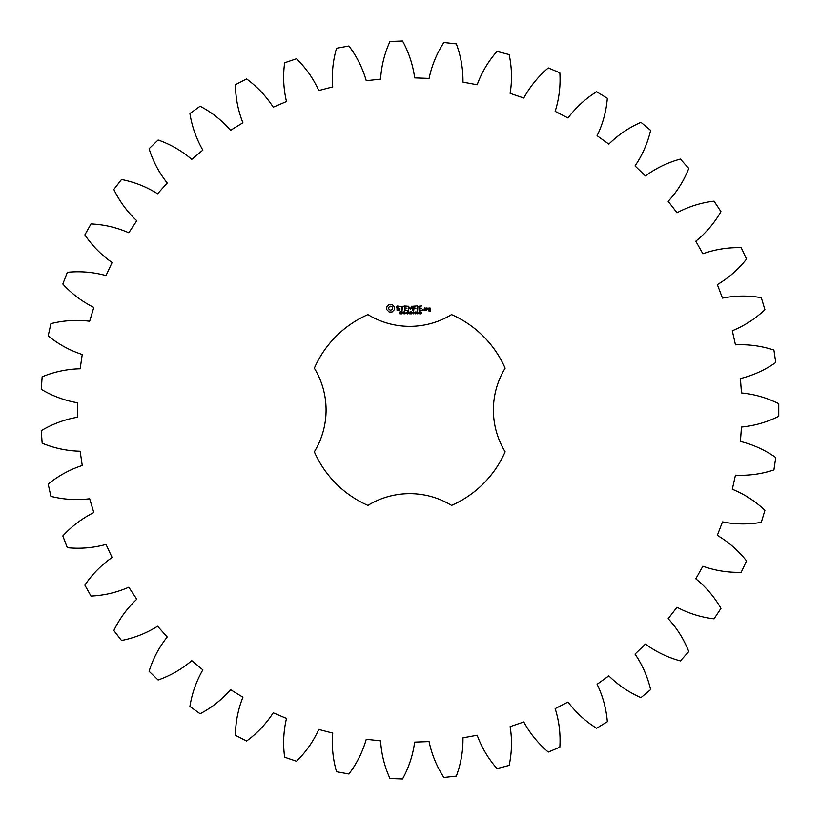<?xml version="1.0" encoding="UTF-8"?>
<svg xmlns="http://www.w3.org/2000/svg" width="820" height="820" viewBox="0 0 820 820"><rect width="100%" height="100%" fill="white"/><g stroke="black" fill="none" stroke-linecap="round" stroke-linejoin="round"><path stroke-width="0.61" stroke-dasharray="4.1 3.07" d="M778.754 416.283L778.754 403.717C766.956 397.813 754.523 394.225 741.464 392.954L740.409 378.563C753.149 375.406 764.927 370.045 775.74 362.481L773.906 350.058C761.37 345.927 748.557 344.185 735.448 344.841L732.311 330.747C744.457 325.776 755.322 318.765 764.916 309.704L761.298 297.67C748.301 295.415 735.366 295.559 722.492 298.111L717.336 284.632C728.621 277.939 738.359 269.411 746.528 259.058L741.198 247.681C728.006 247.332 715.224 249.362 702.863 253.769L695.801 241.183C705.999 232.921 714.384 223.071 720.964 211.621L714.035 201.146C700.926 202.735 688.585 206.599 676.992 212.749L668.167 201.33C677.053 191.665 683.921 180.697 688.759 168.428L680.385 159.07C667.644 162.544 656 168.161 645.422 175.941L635.028 165.917C642.419 155.072 647.615 143.223 650.619 130.37L640.963 122.344C628.868 127.623 618.157 134.89 608.829 144.115L597.093 135.72C602.823 123.912 606.236 111.428 607.333 98.277L596.611 91.737C585.418 98.728 575.886 107.471 568.004 117.967L555.16 111.366C559.107 98.851 560.665 86.008 559.845 72.837L548.283 67.916C538.227 76.465 530.058 86.5 523.795 98.031L510.132 93.367C512.213 80.411 511.885 67.476 509.148 54.571L497.002 51.393C488.289 61.315 481.678 72.426 477.158 84.747L462.962 82.133C463.136 69.003 460.922 56.262 456.34 43.88L443.856 42.507C436.691 53.587 431.761 65.559 429.075 78.402L414.654 77.869C412.911 64.862 408.872 52.572 402.538 41L389.982 41.461C384.508 53.464 381.372 66.02 380.593 79.12L366.243 80.698C362.624 68.081 356.843 56.508 348.889 45.981L336.538 48.267C332.869 60.936 331.598 73.81 332.725 86.889L318.755 90.538C313.342 78.587 305.932 67.978 296.532 58.722L284.642 62.771C282.859 75.85 283.474 88.775 286.498 101.547L273.214 107.194C266.121 96.145 257.244 86.736 246.594 78.945L235.422 84.685C235.555 97.887 238.056 110.577 242.904 122.774L230.584 130.298C221.953 120.407 211.806 112.381 200.131 106.231L189.912 113.539C191.972 126.567 196.287 138.764 202.858 150.132L191.767 159.357C181.784 150.829 170.58 144.371 158.137 139.984L149.086 148.707C153.022 161.294 159.07 172.733 167.229 183.014L157.594 193.766C146.483 186.786 134.449 182.03 121.504 179.498L113.826 189.44C119.546 201.33 127.192 211.765 136.766 220.744L128.801 232.788C116.788 227.499 104.191 224.536 91.01 223.921L84.86 234.868C92.26 245.805 101.342 255.01 112.114 262.513L105.985 275.582C93.337 272.096 80.442 271 67.312 272.312L62.822 284.038C71.73 293.775 82.061 301.565 93.808 307.418L89.657 321.235C76.629 319.626 63.714 320.425 50.912 323.633L48.185 335.892C58.415 344.226 69.761 350.437 82.246 354.506L80.145 368.785C67.025 369.092 54.356 371.767 42.158 376.8L41.246 389.326C52.582 396.08 64.718 400.57 77.654 402.784L77.654 417.216C64.718 419.43 52.582 423.919 41.246 430.674L42.158 443.2C54.356 448.232 67.025 450.908 80.145 451.215L82.246 465.493C69.761 469.563 58.415 475.774 48.185 484.107L50.912 496.366C63.714 499.575 76.629 500.374 89.657 498.765L93.808 512.582C82.061 518.435 71.73 526.225 62.822 535.962L67.312 547.688C80.442 549 93.337 547.903 105.985 544.418L112.114 557.487C101.342 564.99 92.26 574.195 84.86 585.131L91.01 596.078C104.191 595.463 116.788 592.501 128.801 587.212L136.766 599.256C127.192 608.235 119.546 618.669 113.826 630.559L121.504 640.502C134.449 637.97 146.483 633.214 157.594 626.234L167.229 636.986C159.07 647.267 153.022 658.706 149.086 671.293L158.137 680.016C170.58 675.629 181.784 669.171 191.767 660.643L202.858 669.868C196.287 681.236 191.972 693.433 189.912 706.461L200.131 713.769C211.806 707.619 221.953 699.593 230.584 689.702L242.904 697.226C238.056 709.423 235.555 722.112 235.422 735.314L246.594 741.054C257.244 733.264 266.121 723.855 273.214 712.805L286.498 718.453C283.474 731.225 282.859 744.15 284.642 757.229L296.532 761.278C305.932 752.022 313.342 741.413 318.755 729.462L332.725 733.111C331.598 746.19 332.869 759.064 336.538 771.733L348.889 774.018C356.843 763.492 362.624 751.919 366.243 739.302L380.593 740.88C381.372 753.98 384.508 766.536 389.982 778.539L402.538 779C408.872 767.428 412.911 755.138 414.654 742.131L429.075 741.598C431.761 754.441 436.691 766.413 443.856 777.493L456.34 776.12C460.922 763.738 463.136 750.997 462.962 737.867L477.158 735.253C481.678 747.573 488.289 758.684 497.002 768.606L509.148 765.429C511.885 752.524 512.213 739.589 510.132 726.633L523.795 721.969C530.058 733.5 538.227 743.535 548.283 752.083L559.845 747.163C560.665 733.992 559.107 721.149 555.16 708.634L568.004 702.033C575.886 712.529 585.418 721.272 596.611 728.262L607.333 721.723C606.236 708.572 602.823 696.088 597.093 684.28L608.829 675.885C618.157 685.11 628.868 692.377 640.963 697.656L650.619 689.63C647.615 676.777 642.419 664.928 635.028 654.083L645.422 644.059C656 651.838 667.644 657.455 680.385 660.93L688.759 651.572C683.921 639.303 677.053 628.335 668.167 618.669L676.992 607.251C688.585 613.401 700.926 617.265 714.035 618.854L720.964 608.378C714.384 596.929 705.999 587.079 695.801 578.817L702.863 566.23C715.224 570.638 728.006 572.668 741.198 572.319L746.528 560.941C738.359 550.589 728.621 542.061 717.336 535.368L722.492 521.889C735.366 524.441 748.301 524.585 761.298 522.33L764.916 510.296C755.322 501.235 744.457 494.224 732.311 489.253L735.448 475.159C748.557 475.815 761.37 474.073 773.906 469.942L775.74 457.519C764.927 449.954 753.149 444.594 740.409 441.437L741.464 427.046C754.523 425.775 766.956 422.187 778.754 416.283M367.913 314.603A104.16 104.16 0 0 0 314.337 368.18A80.37 80.37 0 0 1 314.337 451.82A104.16 104.16 0 0 0 367.913 505.397A80.37 80.37 0 0 1 451.553 505.397A104.16 104.16 0 0 0 505.13 451.82A80.37 80.37 0 0 1 505.13 368.18A104.16 104.16 0 0 0 451.553 314.603A80.37 80.37 0 0 1 367.913 314.603M389.151 304.404L386.794 306.752L386.794 309.652L389.151 312.01L392.052 312.01L394.399 309.652L394.399 306.752L392.052 304.404L389.151 304.404M400.98 312.912L400.621 313.834L399.504 313.722L400.806 313.291L399.647 312.697L399.74 311.907L401.011 311.887L399.801 312.307L400.98 312.912M402.815 312.102L401.533 313.845L401.533 311.784L402.815 312.102M404.813 311.784L404.813 313.845L403.491 312L403.235 313.845L403.235 311.784L404.557 313.465L404.813 311.784M406.156 312.809L405.295 313.066L406.156 312.809M408.37 312.799L407.612 313.886L406.525 312.809L407.612 311.743L408.36 312.246L407.017 312.194L407.027 313.424L408.093 313.547L407.54 312.799L408.37 312.799M396.583 306.577L396.583 307.889L399.412 308.884L398.725 309.96L396.808 309.929L398.879 310.452L399.914 309.857L399.914 308.535L397.085 307.531L397.772 306.465L399.688 306.495L397.638 305.962L396.583 306.577M400.58 306.454L401.831 306.454L402.077 310.452L402.333 306.454L403.819 306.208L400.58 306.454M404.731 305.962L404.485 310.216L407.222 310.452L404.988 309.96L404.988 308.453L406.986 308.207L404.988 307.951L404.988 306.454L407.478 306.208L404.731 305.962M410.974 311.784L410.707 313.845L409.969 312.133L409.241 313.845L408.698 311.784L409.405 313.496L410.113 311.784L410.543 313.506L410.974 311.784M413.229 311.784L413.229 313.845L412.952 312.83L411.927 312.83L411.65 313.845L411.65 311.784L411.927 312.584L412.952 312.584L413.229 311.784M414.582 312.809L413.71 313.066L414.582 312.809M416.232 312L415.689 313.886L415.156 312L416.232 312M418.087 313.63L416.98 313.845L417.452 311.784L418.087 313.63M420.055 313.035L419.748 313.845L418.497 313.26L419.502 311.784L420.055 313.035M421.746 312.215L421.562 313.547L420.547 313.855L421.521 312.953L420.598 312.973L420.557 311.938L421.746 312.215M411.978 306.075L410.41 308.72L408.38 306.208L408.637 310.452L408.883 307.131L410.41 309.458L411.937 307.121L412.439 310.196L411.978 306.075M416.211 305.962L413.475 306.208L413.721 310.452L413.967 308.463L415.965 308.207L413.967 307.961L413.967 306.454L416.211 305.962M417.503 305.962L417.503 310.452L417.503 305.962M421.562 305.962L418.825 306.208L419.071 310.452L421.818 310.206L419.327 309.96L419.327 308.453L421.326 308.207L419.327 307.951L419.327 306.454L421.562 305.962M422.956 309.622L422.956 310.452L422.956 309.622M426.082 310.216L426.082 308.197L424.37 307.951L424.124 310.216L426.082 310.216M426.779 307.951L426.779 310.452L427.035 309.202L428.501 308.505L426.779 307.951M428.983 307.951L428.737 309.437L430.203 309.683L430.203 310.657L428.993 310.216L428.737 310.903L430.459 311.149L430.705 308.197L428.983 307.951M390.597 306.198L392.021 306.782L392.606 308.207L392.021 309.622L390.597 310.216L389.182 309.622L388.588 308.207L389.182 306.782L390.597 306.198M402.599 312.41L401.81 312.02L401.81 312.84L402.599 312.41M416.037 313.435L415.473 312.02L415.34 313.435L416.037 313.435M419.481 313.035L419.481 312.112L418.692 313.035L419.481 313.035M421.531 312.625L420.742 312.092L420.793 312.799L421.531 312.625M424.627 308.443L425.59 308.443L425.59 309.96L424.627 309.96L424.627 308.443M429.239 308.443L430.203 308.443L430.203 309.181L429.239 309.181L429.239 308.443"/><path stroke-width="1.23" d="M778.754 416.283L778.754 403.717C766.956 397.813 754.523 394.225 741.464 392.954L740.409 378.563C753.149 375.406 764.927 370.045 775.74 362.481L773.906 350.058C761.37 345.927 748.557 344.185 735.448 344.841L732.311 330.747C744.457 325.776 755.322 318.765 764.916 309.704L761.298 297.67C748.301 295.415 735.366 295.559 722.492 298.111L717.336 284.632C728.621 277.939 738.359 269.411 746.528 259.058L741.198 247.681C728.006 247.332 715.224 249.362 702.863 253.769L695.801 241.183C705.999 232.921 714.384 223.071 720.964 211.621L714.035 201.146C700.926 202.735 688.585 206.599 676.992 212.749L668.167 201.33C677.053 191.665 683.921 180.697 688.759 168.428L680.385 159.07C667.644 162.544 656 168.161 645.422 175.941L635.028 165.917C642.419 155.072 647.615 143.223 650.619 130.37L640.963 122.344C628.868 127.623 618.157 134.89 608.829 144.115L597.093 135.72C602.823 123.912 606.236 111.428 607.333 98.277L596.611 91.737C585.418 98.728 575.886 107.471 568.004 117.967L555.16 111.366C559.107 98.851 560.665 86.008 559.845 72.837L548.283 67.916C538.227 76.465 530.058 86.5 523.795 98.031L510.132 93.367C512.213 80.411 511.885 67.476 509.148 54.571L497.002 51.393C488.289 61.315 481.678 72.426 477.158 84.747L462.962 82.133C463.136 69.003 460.922 56.262 456.34 43.88L443.856 42.507C436.691 53.587 431.761 65.559 429.075 78.402L414.654 77.869C412.911 64.862 408.872 52.572 402.538 41L389.982 41.461C384.508 53.464 381.372 66.02 380.593 79.12L366.243 80.698C362.624 68.081 356.843 56.508 348.889 45.981L336.538 48.267C332.869 60.936 331.598 73.81 332.725 86.889L318.755 90.538C313.342 78.587 305.932 67.978 296.532 58.722L284.642 62.771C282.859 75.85 283.474 88.775 286.498 101.547L273.214 107.194C266.121 96.145 257.244 86.736 246.594 78.945L235.422 84.685C235.555 97.887 238.056 110.577 242.904 122.774L230.584 130.298C221.953 120.407 211.806 112.381 200.131 106.231L189.912 113.539C191.972 126.567 196.287 138.764 202.858 150.132L191.767 159.357C181.784 150.829 170.58 144.371 158.137 139.984L149.086 148.707C153.022 161.294 159.07 172.733 167.229 183.014L157.594 193.766C146.483 186.786 134.449 182.03 121.504 179.498L113.826 189.44C119.546 201.33 127.192 211.765 136.766 220.744L128.801 232.788C116.788 227.499 104.191 224.536 91.01 223.921L84.86 234.868C92.26 245.805 101.342 255.01 112.114 262.513L105.985 275.582C93.337 272.096 80.442 271 67.312 272.312L62.822 284.038C71.73 293.775 82.061 301.565 93.808 307.418L89.657 321.235C76.629 319.626 63.714 320.425 50.912 323.633L48.185 335.892C58.415 344.226 69.761 350.437 82.246 354.506L80.145 368.785C67.025 369.092 54.356 371.767 42.158 376.8L41.246 389.326C52.582 396.08 64.718 400.57 77.654 402.784L77.654 417.216C64.718 419.43 52.582 423.919 41.246 430.674L42.158 443.2C54.356 448.232 67.025 450.908 80.145 451.215L82.246 465.493C69.761 469.563 58.415 475.774 48.185 484.107L50.912 496.366C63.714 499.575 76.629 500.374 89.657 498.765L93.808 512.582C82.061 518.435 71.73 526.225 62.822 535.962L67.312 547.688C80.442 549 93.337 547.903 105.985 544.418L112.114 557.487C101.342 564.99 92.26 574.195 84.86 585.131L91.01 596.078C104.191 595.463 116.788 592.501 128.801 587.212L136.766 599.256C127.192 608.235 119.546 618.669 113.826 630.559L121.504 640.502C134.449 637.97 146.483 633.214 157.594 626.234L167.229 636.986C159.07 647.267 153.022 658.706 149.086 671.293L158.137 680.016C170.58 675.629 181.784 669.171 191.767 660.643L202.858 669.868C196.287 681.236 191.972 693.433 189.912 706.461L200.131 713.769C211.806 707.619 221.953 699.593 230.584 689.702L242.904 697.226C238.056 709.423 235.555 722.112 235.422 735.314L246.594 741.054C257.244 733.264 266.121 723.855 273.214 712.805L286.498 718.453C283.474 731.225 282.859 744.15 284.642 757.229L296.532 761.278C305.932 752.022 313.342 741.413 318.755 729.462L332.725 733.111C331.598 746.19 332.869 759.064 336.538 771.733L348.889 774.018C356.843 763.492 362.624 751.919 366.243 739.302L380.593 740.88C381.372 753.98 384.508 766.536 389.982 778.539L402.538 779C408.872 767.428 412.911 755.138 414.654 742.131L429.075 741.598C431.761 754.441 436.691 766.413 443.856 777.493L456.34 776.12C460.922 763.738 463.136 750.997 462.962 737.867L477.158 735.253C481.678 747.573 488.289 758.684 497.002 768.606L509.148 765.429C511.885 752.524 512.213 739.589 510.132 726.633L523.795 721.969C530.058 733.5 538.227 743.535 548.283 752.083L559.845 747.163C560.665 733.992 559.107 721.149 555.16 708.634L568.004 702.033C575.886 712.529 585.418 721.272 596.611 728.262L607.333 721.723C606.236 708.572 602.823 696.088 597.093 684.28L608.829 675.885C618.157 685.11 628.868 692.377 640.963 697.656L650.619 689.63C647.615 676.777 642.419 664.928 635.028 654.083L645.422 644.059C656 651.838 667.644 657.455 680.385 660.93L688.759 651.572C683.921 639.303 677.053 628.335 668.167 618.669L676.992 607.251C688.585 613.401 700.926 617.265 714.035 618.854L720.964 608.378C714.384 596.929 705.999 587.079 695.801 578.817L702.863 566.23C715.224 570.638 728.006 572.668 741.198 572.319L746.528 560.941C738.359 550.589 728.621 542.061 717.336 535.368L722.492 521.889C735.366 524.441 748.301 524.585 761.298 522.33L764.916 510.296C755.322 501.235 744.457 494.224 732.311 489.253L735.448 475.159C748.557 475.815 761.37 474.073 773.906 469.942L775.74 457.519C764.927 449.954 753.149 444.594 740.409 441.437L741.464 427.046C754.523 425.775 766.956 422.187 778.754 416.283M367.913 314.603A104.16 104.16 0 0 0 314.337 368.18A80.37 80.37 0 0 1 314.337 451.82A104.16 104.16 0 0 0 367.913 505.397A80.37 80.37 0 0 1 451.553 505.397A104.16 104.16 0 0 0 505.13 451.82A80.37 80.37 0 0 1 505.13 368.18A104.16 104.16 0 0 0 451.553 314.603A80.37 80.37 0 0 1 367.913 314.603M389.151 304.404L386.794 306.752L386.794 309.652L389.151 312.01L392.052 312.01L394.399 309.652L394.399 306.752L392.052 304.404L389.151 304.404M400.98 312.912L400.621 313.834L399.504 313.722L400.806 313.291L399.647 312.697L399.74 311.907L401.011 311.887L399.801 312.307L400.98 312.912M402.815 312.102L401.533 313.845L401.533 311.784L402.815 312.102M404.813 311.784L404.813 313.845L403.491 312L403.235 313.845L403.235 311.784L404.557 313.465L404.813 311.784M406.156 312.809L405.295 313.066L406.156 312.809M408.37 312.799L407.612 313.886L406.525 312.809L407.612 311.743L408.36 312.246L407.017 312.194L407.027 313.424L408.093 313.547L407.54 312.799L408.37 312.799M396.583 306.577L396.583 307.889L399.412 308.884L398.725 309.96L396.808 309.929L398.879 310.452L399.914 309.857L399.914 308.535L397.085 307.531L397.772 306.465L399.688 306.495L397.638 305.962L396.583 306.577M400.58 306.454L401.831 306.454L402.077 310.452L402.333 306.454L403.819 306.208L400.58 306.454M404.731 305.962L404.485 310.216L407.222 310.452L404.988 309.96L404.988 308.453L406.986 308.207L404.988 307.951L404.988 306.454L407.478 306.208L404.731 305.962M410.974 311.784L410.707 313.845L409.969 312.133L409.241 313.845L408.698 311.784L409.405 313.496L410.113 311.784L410.543 313.506L410.974 311.784M413.229 311.784L413.229 313.845L412.952 312.83L411.927 312.83L411.65 313.845L411.65 311.784L411.927 312.584L412.952 312.584L413.229 311.784M414.582 312.809L413.71 313.066L414.582 312.809M416.232 312L415.689 313.886L415.156 312L416.232 312M418.087 313.63L416.98 313.845L417.452 311.784L418.087 313.63M420.055 313.035L419.748 313.845L418.497 313.26L419.502 311.784L420.055 313.035M421.746 312.215L421.562 313.547L420.547 313.855L421.521 312.953L420.598 312.973L420.557 311.938L421.746 312.215M411.978 306.075L410.41 308.72L408.38 306.208L408.637 310.452L408.883 307.131L410.41 309.458L411.937 307.121L412.439 310.196L411.978 306.075M416.211 305.962L413.475 306.208L413.721 310.452L413.967 308.463L415.965 308.207L413.967 307.961L413.967 306.454L416.211 305.962M417.503 305.962L417.503 310.452L417.503 305.962M421.562 305.962L418.825 306.208L419.071 310.452L421.818 310.206L419.327 309.96L419.327 308.453L421.326 308.207L419.327 307.951L419.327 306.454L421.562 305.962M422.956 309.622L422.956 310.452L422.956 309.622M426.082 310.216L426.082 308.197L424.37 307.951L424.124 310.216L426.082 310.216M426.779 307.951L426.779 310.452L427.035 309.202L428.501 308.505L426.779 307.951M428.983 307.951L428.737 309.437L430.203 309.683L430.203 310.657L428.993 310.216L428.737 310.903L430.459 311.149L430.705 308.197L428.983 307.951M390.597 306.198L392.021 306.782L392.606 308.207L392.021 309.622L390.597 310.216L389.182 309.622L388.588 308.207L389.182 306.782L390.597 306.198M402.599 312.41L401.81 312.02L401.81 312.84L402.599 312.41M416.037 313.435L415.473 312.02L415.34 313.435L416.037 313.435M419.481 313.035L419.481 312.112L418.692 313.035L419.481 313.035M421.531 312.625L420.742 312.092L420.793 312.799L421.531 312.625M424.627 308.443L425.59 308.443L425.59 309.96L424.627 309.96L424.627 308.443M429.239 308.443L430.203 308.443L430.203 309.181L429.239 309.181L429.239 308.443"/></g></svg>
